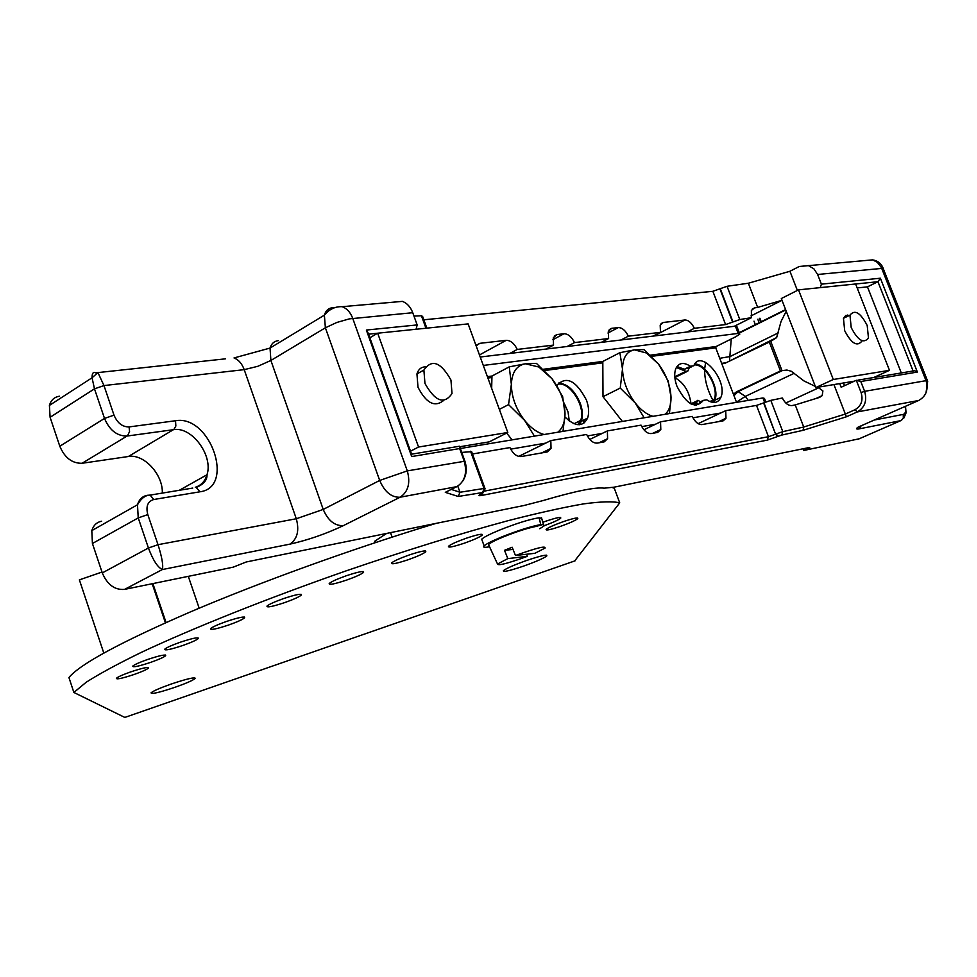 <?xml version="1.0" encoding="UTF-8"?>
<svg xmlns="http://www.w3.org/2000/svg" width="977" height="977" viewBox="0 0 977 977"><rect width="100%" height="100%" fill="white"/><g stroke="black" fill="none" stroke-linecap="round" stroke-linejoin="round"><path stroke-width="1.47" d="M450.947 380.041C440.798 362.015 431.773 358.693 423.884 370.075L424.958 383.448C435.18 401.498 444.193 404.869 452.009 393.536L450.947 380.041M425.325 366.827C421.136 367.022 418.339 369.391 416.947 373.922L417.997 387.258C426.241 403.183 434.753 407.617 443.546 400.546M867.197 325.5C860.505 312.64 854.765 309.184 849.953 315.168L851.211 327.6C857.94 340.485 863.68 343.953 868.468 337.993L867.197 325.5M849.501 315.388L845.801 315.449L843.456 318.307L844.69 330.714C851.394 343.574 857.147 347.03 861.946 341.071M175.091 687.258C159.263 692.546 151.264 694.403 151.069 692.815C153.255 690.947 159.91 688.04 171.06 684.083C187.034 678.759 195.034 676.914 195.058 678.539C192.799 680.444 186.143 683.35 175.091 687.258M134.228 674.435C122.406 678.356 116.446 679.638 116.361 678.294C117.961 676.853 122.723 674.728 130.649 671.92C142.569 667.975 148.516 666.693 148.516 668.06C146.868 669.514 142.105 671.639 134.228 674.435M182.968 645.431C170.706 649.485 164.612 650.755 164.686 649.229C166.481 647.617 171.586 645.308 180.012 642.316C192.371 638.237 198.465 636.98 198.294 638.531C196.438 640.167 191.333 642.463 182.968 645.431M284.82 602.553C272.595 606.595 266.648 607.779 266.977 606.106C269.041 604.299 274.549 601.795 283.489 598.608C295.811 594.553 301.759 593.369 301.319 595.066C299.206 596.898 293.698 599.389 284.82 602.553M346.53 580.106C334.513 584.075 328.736 585.211 329.2 583.513C331.398 581.62 337.077 579.043 346.249 575.771C358.351 571.777 364.128 570.641 363.566 572.375C361.307 574.281 355.628 576.857 346.53 580.106M228.716 624.987C216.405 629.054 210.348 630.275 210.543 628.663C212.461 626.953 217.773 624.559 226.469 621.457C238.864 617.379 244.922 616.145 244.629 617.782C242.65 619.516 237.35 621.909 228.716 624.987M150.922 662.284C138.819 666.29 132.762 667.572 132.738 666.143C134.423 664.616 139.345 662.406 147.515 659.512C159.703 655.482 165.76 654.211 165.687 655.665C163.953 657.203 159.031 659.414 150.922 662.284M523.391 566.172C509.432 570.861 502.764 572.351 503.399 570.641C506.428 568.309 514.232 564.901 526.811 560.407C540.879 555.693 547.535 554.203 546.778 555.95C543.639 558.331 535.848 561.726 523.391 566.172M560.419 526.395C550.234 529.803 545.484 530.767 546.167 529.314C548.549 527.433 554.325 524.857 563.485 521.584C573.731 518.164 578.482 517.199 577.737 518.677C575.282 520.57 569.518 523.147 560.419 526.395M542.943 522.231L545.948 521.156C556.56 517.627 561.47 516.638 560.7 518.201C558.465 519.996 553.055 522.475 544.445 525.614M489.55 546.754C484.494 547.706 482.687 547.413 484.116 545.874C486.265 543.908 492.042 540.965 501.445 537.069C517.786 530.56 530.89 526.395 540.733 524.576L539.145 517.749C529.571 519.275 516.186 523.464 498.991 530.316C489.599 534.224 483.835 537.191 481.698 539.194L482.223 540.647M464.539 543.114C453.194 546.876 447.857 547.926 448.516 546.253C450.91 544.274 456.821 541.6 466.224 538.242C477.643 534.456 482.98 533.418 482.235 535.115C479.78 537.118 473.882 539.78 464.539 543.114M408.288 559.687C396.577 563.57 391.008 564.657 391.582 562.947C393.902 561.006 399.727 558.368 409.045 555.034C420.843 551.138 426.412 550.051 425.74 551.785C423.359 553.751 417.545 556.389 408.288 559.687M526.627 554.24L527.324 556.353C508.016 563.375 498.099 565.939 497.537 564.034L507.82 558.6L504.511 550.32L512.143 547.218L515.465 555.498C536.117 548.036 545.96 545.569 545.019 548.121L534.846 553.312L515.465 555.498M488.988 545.545L488.524 544.555C490.088 542.907 495.046 540.354 503.411 536.886C516.98 531.476 527.971 527.971 536.385 526.359L543.444 524.356L544.262 525.809L539.756 528.728M564.938 416.947C575.197 426.839 582.732 427.23 587.58 418.132C589.29 413.051 588.911 407.03 586.432 400.082C576.015 380.322 566.135 375.473 556.805 385.549M579.324 424.751L581.339 421.221C583.061 416.141 582.695 410.132 580.216 403.196C574.684 390.397 567.381 383.68 558.319 383.057M691.643 366.839L684.34 369.257L690.421 366.253C683.497 361.856 678.6 362.723 675.705 368.866C674.057 373.605 674.472 379.418 676.963 386.318C686.66 404.759 695.465 409.448 703.355 400.375L699.495 402.219M696.039 405.394L697.224 403.306M612.494 408.813L616.389 413.784M538.815 367.01L525.394 363.786L536.422 363.371L552.017 378.746L538.815 367.01M665.068 414.297C669.135 410.767 671.114 405.064 671.016 397.212C670.442 385.622 666.277 374.582 658.535 364.103L646.469 352.99L634.439 349.876L643.977 349.595L658.535 364.103L668.183 380.969L671.016 397.212L669.453 413.564M770.426 341.449L770.438 340.631M700.436 401.767L697.859 400.265L694.83 405.272M674.851 377.672C683.973 382.801 689.359 391.521 691.008 403.819M694.158 364.995C704.906 363.188 719.402 388.272 714.138 399.52L712.392 402.353M676.328 367.511L685.866 371.309L687.771 371.162L689.139 368.073M817.908 387.234L822.903 390.91L822.182 395.648L819.593 397.395L795.217 404.905L803.729 427.022L845.349 414.04L854.985 409.729C861.299 406.041 863.338 400.314 861.103 392.559L856.316 380.285L841.148 387.234L839.744 383.607M540.733 524.576L536.385 526.359M152.876 583.599L166.053 622.532M103.794 653.039L79.381 579.874L101.999 572.046M152.192 583.733L165.418 622.813M199.174 608.195L188.305 576.345M124.836 717.436L73.873 692.461L86.147 682.276C99.361 673.825 117.826 663.823 141.531 652.27C192.921 628.126 267.539 598.315 345.931 570.934C405.76 550.442 459.972 533.637 508.577 520.546C538.339 512.937 563.387 507.381 583.733 503.863C601.05 501.555 613.043 501.213 619.723 502.862L614.289 488.219L612.298 487.523M431.333 524.344L428.622 525.638C349.9 549.697 259.369 582.512 190.784 611.736C120.904 642.023 80.285 663.945 68.927 677.525L73.873 692.461M574.635 560.981L619.723 502.862M541.905 519.092L541.478 517.7L539.341 518.579M541.478 517.7L543.444 524.356M428.622 525.638L436.133 523.367M374.325 542.956L374.997 541.014L386.672 533.418M527.324 556.353L507.82 558.6M504.511 550.32L513.023 549.416M518.677 456.418L550.82 440.59L551.028 448.382L547.254 451.948L521.193 456.552C516.76 456.772 512.986 453.78 509.896 447.588L472.477 453.987M589.79 439.43L607.364 430.918L607.596 438.661L604.165 441.885L597.24 443.106C593.149 443.277 589.62 440.395 586.64 434.46L550.82 440.59M643.904 429.77L660.537 421.82L660.806 429.501L657.668 432.42L651.158 433.568C647.299 433.715 643.928 430.918 641.046 425.154L607.364 430.918M698.115 423.639L725.703 410.67L725.996 418.254L723.212 420.818L701.913 424.592C698.274 424.714 695.062 421.979 692.253 416.397L660.537 421.82M458.372 446.416L459.495 446.233L459.654 448.553L411.683 456.564L366.351 330.055L417.167 324.926L412.746 312.713L349.326 318.881L336.821 322.459L325.378 327.796L324.376 315.144C325.695 310.662 328.406 308.182 332.534 307.706L335.367 307.45M927.393 380.517L883.587 269.493L881.755 268.419L817.627 274.476L821.401 284.16L880.387 278.213L917.366 372.066L860.786 381.518L856.316 380.285M653.186 336.1L660.489 332.339L660.183 325.158L663.273 322.459L684.901 319.992C688.492 320.077 691.655 322.85 694.366 328.296L687.112 331.997M601.258 342.377L608.61 338.53L608.341 331.301L611.712 328.321L618.319 327.576C622.19 327.649 625.536 330.507 628.358 336.173L621.03 339.984M546.131 349.045L553.532 345.101L553.275 337.834L556.963 334.549L563.998 333.755C568.101 333.816 571.606 336.76 574.513 342.597L567.124 346.505M476.141 345.87L479.792 343.33L506.233 340.326C510.592 340.375 514.268 343.415 517.273 349.424L509.835 353.442M95.599 372.811L97.932 372.591L103.977 385.573L94.488 388.834L92.046 377.781C92.021 373.312 93.206 371.663 95.599 372.811M786.229 311.199L781.026 321.531L776.642 337.59L770.755 341.388L782.015 370.637L786.9 370.039L791.333 371.284L803.961 380.932L815.307 386.379M129.086 426.925L175.518 420.745C210.263 414.407 235.555 487.389 199.931 491.797L153.792 499.503C147.698 501.36 145.695 506.391 147.796 514.598L158.018 544.69L296.3 518.75L244.213 369.648L103.977 385.573L114.016 415.152C117.387 423.065 122.406 426.986 129.086 426.925L129.562 431.578L127.572 435.718L82.117 463.269C72.164 463.501 64.726 457.822 59.805 446.233L50.096 417.289L49.412 405.406C51.012 400.033 54.394 396.98 59.56 396.222M82.117 463.269L128.341 456.515C143.875 453.572 163.098 474.407 162.316 493.092M809.628 447.454L614.057 487.181L604.152 488.17C595.652 486.961 575.282 491.089 543.053 500.566L523.99 505.5L246.204 561.983L233.185 567.173L124.555 589.387C114.688 590.145 107.275 584.649 102.292 572.913L92.424 543.493L91.801 530.621C93.45 525.333 96.723 522.207 101.62 521.217M102.292 572.913L148.431 547.999L158.018 544.69C161.974 557.134 163.415 565.414 162.377 569.542C157.676 567.405 153.023 560.224 148.431 547.999L138.233 517.908L137.488 504.767C139.088 499.406 142.349 496.255 147.271 495.302L150.104 495.107C145.414 495.131 141.201 498.355 137.488 504.767L91.801 530.621M569.273 421.002L568.064 412.038L564.108 403.025M558.038 384.181C570.153 381.567 586.249 407.494 580.619 420.464L577.847 424.714M880.387 278.213L877.944 281.706L867.466 286.859L901.295 372.945M917.366 372.066L914.716 370.723L912.652 371.065M411.573 454.158L368.146 333.01L366.351 330.055M459.495 446.233L411.598 454.183L411.683 456.564M417.167 324.926L416.068 329.249M833.918 384.572L846.4 416.788L803.021 430.332L803.729 427.022L782.797 431.639L781.747 435.07L778.315 436.267L775.946 434.057L782.797 431.639L770.804 400.362L782.333 398.018C785.093 403.293 788.329 405.809 792.054 405.565L795.217 404.905M583.916 419.951L584.661 422.601M423.835 319.797L712.868 291.305L727.047 286.285L748.358 283.232L789.929 271.264L799.271 266.477L872.644 259.87L877.395 262.349L881.376 267.527L926.025 380.664L927.674 381.238L926.037 392.705M734.301 326.281L751.447 317.672L739.797 319.54L725.581 324.572L694.366 328.296M553.532 345.101L517.273 349.424M608.61 338.53L574.513 342.597M660.489 332.339L628.358 336.173M413.979 316.108L421.429 315.754L422.626 316.463L426.851 328.138M457.773 486.155L459.972 492.261L484.03 488.463L485.093 488.781L483.346 492.237M393.023 302.198L402.377 301.38C407.055 303.126 410.511 306.9 412.746 312.713M817.627 274.476L813.865 268.785L808.297 265.549M820.277 287.617L821.401 284.16M789.929 271.264L797.379 290.438M748.358 283.232L757.663 307.413L782.003 300.305L751.008 315.901M751.447 317.672L751.374 310.442L754.476 307.914L757.663 307.413M778.315 436.267L767.299 440.138L481.197 495.522C477.985 496.023 478.217 495.339 481.905 493.446L482.687 492.53L458.225 496.463L459.972 492.261L451.276 489.404M861.25 425.752L858.734 428.952C856.047 429.294 855.876 428.671 858.221 427.083L918.734 400.472L857.269 411.94L854.985 409.729M860.236 426.204L860.59 427.352M859.149 438.807L803.717 450.47L803.045 448.748M755.355 324.682L754 321.152M803.717 450.47L807.637 448.736L807.307 447.881M458.225 496.463L445.304 492.347L446.416 491.797M713.564 402.475L714.773 400.265C720.061 388.907 706.115 363.566 694.781 364.006M684.34 369.257L676.976 366.485M809.701 447.649L807.637 448.736M857.171 287.946L867.466 286.859M847.963 316.133L847.535 315.058M721.832 363.835L725.435 363.053L770.755 341.388M733.434 394.268L736.426 391.862L780.428 370.942L769.168 341.669M780.428 370.942L782.015 370.637M770.804 400.362L763.611 402.939L775.591 434.215L763.965 402.78M725.703 410.67L756.503 405.406L763.611 402.939M484.946 488.402L471.622 451.655L461.73 452.412M798.502 289.864L833.296 379.491L889.485 370.332L855.62 283.977L798.502 289.864L781.319 298.522L815.771 387.588L854.374 381.177M889.485 370.332L873.743 377.513M833.296 379.491L815.771 387.588M459.801 446.745L489.282 441.848L507.796 432.493L468.117 323.888L377.672 333.206L418.547 447.026L410.511 451.203M377.672 333.206L369.856 337.761M418.547 447.026L507.796 432.493M483.285 365.435L738.197 333.413L735.412 326.147L737.037 326.868L739.54 333.389M480.22 357.02L735.412 326.147M510.653 449.151L545.667 443.131M587.372 435.95L602.247 433.397M641.755 426.607L655.469 424.25M692.949 417.802L720.684 413.027M460.326 448.516L762.915 397.944L764.454 398.421L765.821 401.974M738.197 333.413L739.821 334.11L735.681 336.796L716.178 346.493L715.738 347.849L736.524 402.353M714.773 400.265L720.879 397.358C718.119 403.183 713.393 404.002 706.713 399.825L703.355 400.375M720.879 397.358C728.378 380.859 700.546 348.227 693.792 365.777L690.421 366.253M644.136 417.802L635.16 402.866L620.236 388.077L622.496 369.062L619.882 352.673L634.439 349.876C626.697 351.305 622.728 357.692 622.496 369.062C622.947 380.859 627.173 392.131 635.16 402.866C640.827 410.01 646.762 414.492 652.941 416.324M619.882 352.673L602.809 361.466L603.004 396.686L620.236 388.077M603.004 396.686L622.373 421.441M534.431 436.133L524.564 420.318L508.541 404.612L511.362 384.34L509.249 366.851L525.394 363.786C516.65 365.361 511.972 372.213 511.362 384.34C511.508 396.931 515.905 408.923 524.564 420.318C530.719 427.889 537.24 432.616 544.14 434.509M557.818 432.225C562.496 428.414 564.901 422.308 565.024 413.93C564.73 401.584 560.407 389.847 552.017 378.746L562.642 396.601L565.024 413.93L563.008 431.358M506.648 433.067L512.095 439.87M509.249 366.851L491.956 376.072L491.675 388.382M499.345 409.375L508.541 404.612M720.208 398.75L719.719 397.908M697.114 401.022L691.008 403.953M674.777 376.792L685.866 371.309M785.789 403.012L819.153 387.6M124.543 717.533L575.099 560.822M390.507 532.636L392.107 537.13M147.796 514.598L138.233 517.908L92.424 543.493M153.792 499.503L150.104 495.107L192.75 488.073M199.931 491.797L196.267 487.499C203.717 484.238 207.295 480 207.002 474.761C213.438 455.538 191.748 426.192 173.515 429.685L127.12 436.035C117.106 436.169 109.571 430.295 104.515 418.425L94.488 388.834L50.096 417.289M175.518 420.745L175.848 426.033L173.967 429.355L128.341 456.515M195.29 487.279C201.128 485.471 205.023 481.307 207.002 474.761L179.328 490.283M114.016 415.152L104.515 418.425L59.805 446.233M402.377 301.38L342.255 306.68C346.969 308.5 350.462 312.396 352.734 318.38L407.299 470.89L379.687 480.452L325.378 327.796L270.885 360.464L323.216 509.432L296.3 518.75C299.487 530.584 297.35 539.048 289.876 544.152L162.377 569.542L124.555 589.387M445.304 492.347L456.906 486.619L400.13 497.22C408.215 491.797 410.609 483.029 407.299 470.89L464.905 461.193C467.214 468.606 466.505 475.213 462.805 480.989M457.639 486.228L456.906 486.619C464.979 481.319 467.397 472.783 464.16 460.997L459.654 448.553M860.786 381.518L864.621 391.337L861.103 392.559M653.76 336.027L684.901 319.992M663.273 322.459L661.087 323.595M607.963 333.023L618.319 327.576M611.712 328.321L609.282 329.603M552.897 339.703L563.998 333.755M556.963 334.549L554.277 336.003M479.463 354.956L506.233 340.326M479.792 343.33L476.691 345.052M864.083 260.627L872.644 259.87C877.847 260.749 881.388 263.607 883.269 268.443M794.191 373.312L745.353 396.369L748.26 400.399M736.426 391.862L738.099 391.594L745.353 396.369L736.45 402.17M733.996 395.746L738.099 391.594L782.492 370.503M731.248 338.995L729.489 361.075M719.719 358.315L730.124 356.52L778.547 332.754M785.593 309.562L739.259 332.656L785.606 309.599M918.734 400.472C926.184 396.186 928.614 389.591 926.025 380.664L864.621 391.337C867.295 400.643 864.853 407.507 857.269 411.94L846.4 416.788M874.244 420.037L903.261 414.407C905.532 413.625 906.143 410.975 905.068 406.481M857.757 439.418L901.441 420.366L903.322 418.058L903.261 414.407M342.255 306.68C335.135 306.412 329.176 309.233 324.376 315.144L270.043 348.068L270.885 360.464L257.83 366.302L244.213 369.648C241.978 363.615 238.583 359.707 234.028 357.948L270.043 348.068C271.411 343.648 274.146 341.168 278.274 340.643M323.216 509.432L379.687 480.452C384.694 491.993 391.508 497.586 400.13 497.22L343.428 525.602C334.818 526.066 328.077 520.68 323.216 509.432M913.055 370.881L877.944 281.706L855.62 284.002M377.61 333.242L368.561 334.171M843.469 382.984L844.519 385.695M725.581 324.572L712.868 291.305M719.915 288.874L732.652 322.129M425.96 328.235L421.429 315.754M225.333 358.852L97.932 372.591L92.046 377.781L49.412 405.406M727.047 286.285L739.797 319.54M733.006 321.946L720.257 288.691M482.687 492.53L484.03 488.463L470.535 451.24M482.284 493.263L482.956 492.897M481.197 495.522L482.577 493.165M767.299 440.138L768.472 436.695L775.591 434.215L777.961 436.438M484.433 491.113L768.472 436.695L756.503 405.406M803.021 430.332L781.747 435.07M901.002 420.598L858.734 428.952M759.166 322.776L757.81 319.247M289.876 544.152C308.073 540.073 325.915 533.882 343.428 525.602M705.614 362.333L704.661 369.025M704.637 369.892C704.6 379.955 707.495 390.373 713.332 401.132M759.361 318.465L760.851 322.325M754.476 307.914L752.351 308.976M726.07 362.748L721.649 363.346L723.969 363.603M764.649 402.463L762.915 397.944M487.389 376.633L492.066 376.023M543.261 369.282L602.919 361.417M650.377 355.164L716.178 346.493M487.902 378.05L491.932 377.513M544.58 370.539L602.821 362.821M651.61 356.349L715.738 347.849M423.884 370.075L416.947 373.922M849.953 315.168L843.456 318.307M481.698 539.194L484.116 545.874M497.537 564.034L488.524 544.555M714.138 399.52L709.839 401.571M697.163 400.863L690.873 403.88M577.468 517.957L577.737 518.677M425.435 550.93L425.74 551.785M546.485 555.156L546.778 555.95M165.467 655.03L165.687 655.665M244.372 617.037L244.629 617.782M363.273 571.533L363.566 572.375M301.038 594.26L301.319 595.066M198.05 637.834L198.294 638.531M194.838 677.867L195.058 678.539M560.419 517.431L560.7 518.201M481.93 534.272L482.235 535.115M374.997 541.014L375.534 542.553M459.862 447.222L464.82 460.949M815.905 398.531L822.182 395.648M728.183 361.71L776.642 337.59M905.496 406.298L906.07 412.868L903.835 418.071M580.619 420.464L574 423.749M914.716 370.723L858.014 380.126M686.611 371.736L674.838 377.549M696.699 402.268L692.107 404.466M759.874 318.209L761.364 322.08M583 420.403L583.819 423.261M739.394 333.023L785.728 309.929M725.996 418.254L718.852 421.588M660.806 429.501L652.88 433.263M607.596 438.661L599.035 442.789M551.028 448.382L541.746 452.925M581.339 421.221L587.58 418.132"/></g></svg>
